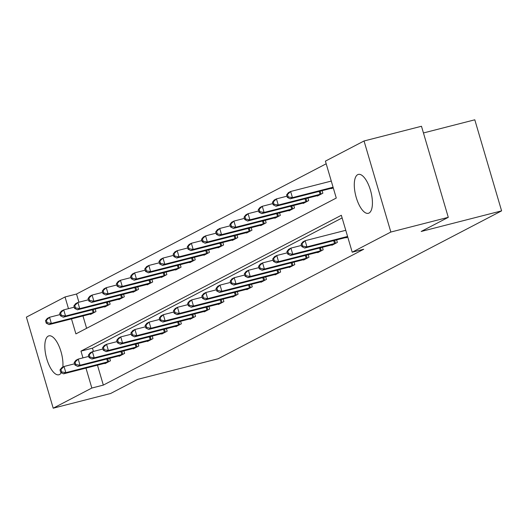 <?xml version="1.0" encoding="UTF-8"?>
<svg xmlns="http://www.w3.org/2000/svg" width="528" height="528" viewBox="0 0 528 528"><rect width="100%" height="100%" fill="white"/><g stroke="black" fill="none" stroke-linecap="round" stroke-linejoin="round"><path stroke-width="0.79" d="M369.006 213.061A20.084 7.821 75.6 0 1 368.339 213.312A20.084 7.821 75.6 0 1 356.011 196.68A20.084 7.821 75.6 0 1 357.707 174.662A20.084 7.821 75.6 0 1 358.373 174.405A20.084 7.821 75.6 0 1 370.696 191.037A20.084 7.821 75.6 0 1 369.006 213.061M61.307 372.695A20.084 7.821 75.6 0 1 59.545 374.51A20.084 7.821 75.6 0 1 58.879 374.768A20.084 7.821 75.6 0 1 46.55 358.136A20.084 7.821 75.6 0 1 48.239 336.112A20.084 7.821 75.6 0 1 48.913 335.854A20.084 7.821 75.6 0 1 58.839 345.748A20.084 7.821 75.6 0 1 62.839 367.118M423.449 132.957L474.797 119.803L501.6 210.87L218.137 358.756L137.729 379.355L110.636 393.485L53.203 408.197L26.4 317.13L65.036 296.967L68.475 308.649M326.185 163.779L76.527 294.03L65.036 296.967M71.485 318.866L75.907 333.887L336.27 198.053L325.406 161.132L364.043 140.976L390.845 232.043L352.209 252.199L341.345 215.279L80.975 351.12L82.962 357.878M390.845 232.043L448.285 217.331L421.476 126.265L364.043 140.976M76.527 294.03L78.929 302.207M82.969 315.929L86.612 328.304M90.38 314.028L90.499 314.424L95.951 311.573L95.198 309.025M104.564 306.629L104.676 307.025L110.134 304.174L109.382 301.627M118.747 299.231L118.859 299.62L124.318 296.776L123.565 294.228M132.924 291.832L133.043 292.222L138.494 289.377L137.749 286.829M147.107 284.434L147.226 284.823L152.678 281.978L151.932 279.431M161.291 277.035L161.41 277.424L166.861 274.58L166.109 272.032M175.474 269.636L175.586 270.026L181.045 267.181L180.292 264.634M189.658 262.238L189.77 262.627L195.228 259.783L194.476 257.235M203.841 254.839L203.953 255.229L209.405 252.384L208.659 249.836M218.018 247.434L218.137 247.83L223.588 244.985L222.842 242.438M232.201 240.035L232.32 240.431L237.772 237.587L237.019 235.039M246.385 232.637L246.497 233.033L251.955 230.188L251.203 227.641M260.568 225.238L260.68 225.634L266.138 222.79L265.386 220.235M274.751 217.84L274.864 218.236L280.322 215.391L279.569 212.837M288.928 210.441L289.047 210.837L294.499 207.986L293.753 205.438M303.112 203.042L303.23 203.438L308.682 200.587L307.93 198.04M317.295 195.644L317.407 196.033L322.865 193.189L322.113 190.641M331.478 188.245L331.591 188.635L333.247 187.777M97.456 365.152L103.33 385.097L363.7 249.256L352.209 252.199M342.124 217.925L92.459 348.176L93.416 351.43M104.867 363.257L104.986 363.647L110.438 360.802L109.692 358.255M119.051 355.859L119.17 356.248L124.621 353.404L123.869 350.856M133.234 348.46L133.346 348.85L138.805 346.005L138.052 343.457M147.418 341.055L147.53 341.451L152.988 338.606L152.236 336.059M161.594 333.656L161.713 334.052L167.165 331.208L166.419 328.66M175.778 326.258L175.897 326.654L181.348 323.809L180.602 321.262M189.961 318.859L190.08 319.255L195.532 316.411L194.779 313.856M204.145 311.461L204.257 311.857L209.715 309.012L208.963 306.458M218.328 304.062L218.44 304.458L223.898 301.607L223.146 299.059M232.511 296.663L232.624 297.059L238.075 294.208L237.329 291.661M246.688 289.265L246.807 289.661L252.259 286.81L251.513 284.262M260.872 281.866L260.99 282.256L266.442 279.411L265.69 276.863M275.055 274.468L275.167 274.857L280.625 272.012L279.873 269.465M289.238 267.069L289.351 267.458L294.809 264.614L294.056 262.066M303.422 259.67L303.534 260.06L308.992 257.215L308.24 254.668M317.599 252.272L317.717 252.661L323.169 249.817L322.423 247.269M331.782 244.873L331.901 245.263L337.352 242.418L336.6 239.87M345.965 237.468L346.078 237.864L347.734 236.999M448.285 217.331L421.192 231.469L501.6 210.87M103.33 385.097L91.839 388.04L53.203 408.197M85.972 368.095L91.839 388.04M92.459 348.176L80.975 351.12M59.994 369.937L60.72 372.398L61.631 371.923L60.905 369.461L59.994 369.937L61.756 367.679L64.027 366.491L65.842 372.649L108.966 361.568M61.631 371.923L65.842 372.649L63.571 373.831L106.458 362.881M60.905 369.461L64.027 366.491L74.547 363.799M60.72 372.398L63.571 373.831M45.507 320.707L46.233 323.169L47.144 322.694L46.418 320.232L45.507 320.707L47.269 318.45L49.54 317.269L51.355 323.42L49.078 324.608L91.971 313.652M60.06 314.576L49.54 317.269L46.418 320.232M94.479 312.345L51.355 323.42L47.144 322.694M49.078 324.608L46.233 323.169M74.177 362.538L74.903 365L75.814 364.525L75.088 362.063L74.177 362.538L75.94 360.281L78.21 359.093L80.025 365.251L123.149 354.169M75.814 364.525L80.025 365.251L77.748 366.432L120.641 355.483M75.088 362.063L78.21 359.093L88.73 356.4M74.903 365L77.748 366.432M88.361 355.139L89.087 357.601L89.991 357.126L89.272 354.664L88.361 355.139L90.123 352.882L92.393 351.694L94.202 357.852L137.333 346.771M89.991 357.126L94.202 357.852L91.931 359.033L134.818 348.084M89.272 354.664L92.393 351.694L102.914 349.001M89.087 357.601L91.931 359.033M59.69 313.309L60.416 315.77L61.321 315.295L60.601 312.833L59.69 313.309L61.453 311.051L63.723 309.87L65.538 316.021L63.261 317.209L106.148 306.253M74.243 307.177L63.723 309.87L60.601 312.833M108.662 304.946L65.538 316.021L61.321 315.295M63.261 317.209L60.416 315.77M73.874 305.91L74.593 308.372L75.504 307.897L74.778 305.435L73.874 305.91L75.636 303.653L77.906 302.471L79.715 308.623L77.444 309.811L120.331 298.855M88.427 299.772L77.906 302.471L74.778 305.435M122.846 297.548L79.715 308.623L75.504 307.897M77.444 309.811L74.593 308.372M102.544 347.741L103.264 350.203L104.174 349.727L103.448 347.266L102.544 347.741L104.306 345.484L106.577 344.296L108.385 350.453L151.516 339.372M104.174 349.727L108.385 350.453L106.115 351.635L149.002 340.685M103.448 347.266L106.577 344.296L117.097 341.603M103.264 350.203L106.115 351.635M116.721 340.342L117.447 342.797L118.358 342.329L117.632 339.867L116.721 340.342L118.483 338.085L120.76 336.897L122.569 343.048L165.693 331.973M118.358 342.329L122.569 343.048L120.298 344.236L163.185 333.287M117.632 339.867L120.76 336.897L131.281 334.204M117.447 342.797L120.298 344.236M130.904 332.937L131.63 335.399L132.541 334.924L131.815 332.468L130.904 332.937L132.667 330.686L134.944 329.498L136.752 335.65L179.876 324.575M132.541 334.924L136.752 335.65L134.482 336.838L177.368 325.888M131.815 332.468L134.944 329.498L145.457 326.806M131.63 335.399L134.482 336.838M88.051 298.511L88.777 300.973L89.687 300.498L88.961 298.036L88.051 298.511L89.813 296.254L92.09 295.073L93.898 301.224L91.628 302.412L134.515 291.456M102.61 292.373L92.09 295.073L88.961 298.036M137.029 290.149L93.898 301.224L89.687 300.498M91.628 302.412L88.777 300.973M102.234 291.113L102.96 293.575L103.871 293.099L103.145 290.638L102.234 291.113L103.996 288.856L106.273 287.674L108.082 293.825L105.811 295.013L148.698 284.057M116.787 284.975L106.273 287.674L103.145 290.638M151.206 282.744L108.082 293.825L103.871 293.099M105.811 295.013L102.96 293.575M116.417 283.714L117.143 286.176L118.054 285.701L117.328 283.239L116.417 283.714L118.18 281.457L120.45 280.269L122.265 286.427L119.988 287.608L162.881 276.659M130.97 277.576L120.45 280.269L117.328 283.239M165.389 275.345L122.265 286.427L118.054 285.701M119.988 287.608L117.143 286.176M130.601 276.316L131.327 278.777L132.231 278.302L131.512 275.84L130.601 276.316L132.363 274.058L134.633 272.87L136.448 279.028L134.171 280.21L177.058 269.26M145.154 270.178L134.633 272.87L131.512 275.84M179.573 267.947L136.448 279.028L132.231 278.302M134.171 280.21L131.327 278.777M144.784 268.917L145.504 271.379L146.414 270.904L145.688 268.442L144.784 268.917L146.546 266.66L148.817 265.472L150.625 271.63L148.355 272.811L191.242 261.862M159.337 262.779L148.817 265.472L145.688 268.442M193.756 260.548L150.625 271.63L146.414 270.904M148.355 272.811L145.504 271.379M158.961 261.518L159.687 263.98L160.598 263.505L159.872 261.043L158.961 261.518L160.723 259.261L163 258.073L164.809 264.231L162.538 265.412L205.425 254.463M173.521 255.38L163 258.073L159.872 261.043M207.94 253.15L164.809 264.231L160.598 263.505M162.538 265.412L159.687 263.98M173.144 254.12L173.87 256.575L174.781 256.106L174.055 253.645L173.144 254.12L174.907 251.863L177.184 250.675L178.992 256.832L176.722 258.014L219.608 247.064M187.697 247.982L177.184 250.675L174.055 253.645M222.116 245.751L178.992 256.832L174.781 256.106M176.722 258.014L173.87 256.575M187.328 246.715L188.054 249.176L188.965 248.708L188.239 246.246L187.328 246.715L189.09 244.464L191.36 243.276L193.175 249.427L190.898 250.615L233.792 239.666M201.881 240.583L191.36 243.276L188.239 246.246M236.3 238.352L193.175 249.427L188.965 248.708M190.898 250.615L188.054 249.176M201.511 239.316L202.237 241.778L203.141 241.303L202.422 238.847L201.511 239.316L203.273 237.065L205.544 235.877L207.359 242.029L205.082 243.217L247.969 232.267M216.064 233.185L205.544 235.877L202.422 238.847M250.483 230.954L207.359 242.029L203.141 241.303M205.082 243.217L202.237 241.778M215.695 231.917L216.414 234.379L217.325 233.904L216.599 231.442L215.695 231.917L217.457 229.667L219.727 228.479L221.536 234.63L219.265 235.818L262.152 224.862M230.248 225.786L219.727 228.479L216.599 231.442M264.667 223.555L221.536 234.63L217.325 233.904M219.265 235.818L216.414 234.379M229.878 224.519L230.597 226.981L231.508 226.505L230.782 224.044L229.878 224.519L231.634 222.268L233.911 221.08L235.719 227.231L233.449 228.419L276.335 217.463M244.431 218.387L233.911 221.08L230.782 224.044M278.85 216.157L235.719 227.231L231.508 226.505M233.449 228.419L230.597 226.981M244.055 217.12L244.781 219.582L245.692 219.107L244.966 216.645L244.055 217.12L245.817 214.863L248.094 213.682L249.902 219.833L247.632 221.021L290.519 210.065M258.608 210.989L248.094 213.682L244.966 216.645M293.027 208.758L249.902 219.833L245.692 219.107M247.632 221.021L244.781 219.582M258.238 209.722L258.964 212.183L259.875 211.708L259.149 209.246L258.238 209.722L260 207.464L262.271 206.283L264.086 212.434L261.809 213.622L304.702 202.666M272.791 203.59L262.271 206.283L259.149 209.246M307.21 201.359L264.086 212.434L259.875 211.708M261.809 213.622L258.964 212.183M272.422 202.323L273.148 204.785L274.052 204.31L273.332 201.848L272.422 202.323L274.184 200.066L276.454 198.884L278.269 205.036L275.992 206.224L318.879 195.268M286.975 196.185L276.454 198.884L273.332 201.848M321.394 193.961L278.269 205.036L274.052 204.31M275.992 206.224L273.148 204.785M145.088 325.538L145.814 328L146.725 327.525L145.999 325.063L145.088 325.538L146.85 323.288L149.12 322.1L150.935 328.251L194.06 317.176M146.725 327.525L150.935 328.251L148.658 329.439L191.552 318.483M145.999 325.063L149.12 322.1L159.641 319.407M145.814 328L148.658 329.439M159.271 318.14L159.997 320.602L160.901 320.126L160.182 317.665L159.271 318.14L161.033 315.889L163.304 314.701L165.119 320.852L208.243 309.778M160.901 320.126L165.119 320.852L162.842 322.04L205.729 311.084M160.182 317.665L163.304 314.701L173.824 312.008M159.997 320.602L162.842 322.04M173.455 310.741L174.174 313.203L175.085 312.728L174.359 310.266L173.455 310.741L175.217 308.491L177.487 307.303L179.296 313.454L222.427 302.379M175.085 312.728L179.296 313.454L177.025 314.642L219.912 303.686M174.359 310.266L177.487 307.303L188.008 304.61M174.174 313.203L177.025 314.642M187.631 303.343L188.357 305.804L189.268 305.329L188.542 302.867L187.631 303.343L189.394 301.085L191.671 299.904L193.479 306.055L236.61 294.98M189.268 305.329L193.479 306.055L191.209 307.243L234.095 296.287M188.542 302.867L191.671 299.904L202.191 297.211M188.357 305.804L191.209 307.243M201.815 295.944L202.541 298.406L203.452 297.931L202.726 295.469L201.815 295.944L203.577 293.687L205.854 292.505L207.662 298.657L250.787 287.582M203.452 297.931L207.662 298.657L205.392 299.845L248.279 288.889M202.726 295.469L205.854 292.505L216.368 289.806M202.541 298.406L205.392 299.845M215.998 288.545L216.724 291.007L217.635 290.532L216.909 288.07L215.998 288.545L217.76 286.288L220.031 285.107L221.846 291.258L264.97 280.183M217.635 290.532L221.846 291.258L219.569 292.446L262.462 281.49M216.909 288.07L220.031 285.107L230.551 282.407M216.724 291.007L219.569 292.446M230.182 281.147L230.908 283.609L231.812 283.133L231.092 280.672L230.182 281.147L231.944 278.89L234.214 277.708L236.029 283.859L279.154 272.785M231.812 283.133L236.029 283.859L233.752 285.047L276.639 274.091M231.092 280.672L234.214 277.708L244.735 275.009M230.908 283.609L233.752 285.047M244.365 273.748L245.084 276.21L245.995 275.735L245.269 273.273L244.365 273.748L246.127 271.491L248.398 270.303L250.206 276.461L293.337 265.379M245.995 275.735L250.206 276.461L247.936 277.642L290.822 266.693M245.269 273.273L248.398 270.303L258.918 267.61M245.084 276.21L247.936 277.642M258.548 266.35L259.268 268.811L260.179 268.336L259.453 265.874L258.548 266.35L260.304 264.092L262.581 262.904L264.389 269.062L307.52 257.981M260.179 268.336L264.389 269.062L262.119 270.244L305.006 259.294M259.453 265.874L262.581 262.904L273.101 260.212M259.268 268.811L262.119 270.244M272.725 258.951L273.451 261.413L274.362 260.938L273.636 258.476L272.725 258.951L274.487 256.694L276.764 255.506L278.573 261.664L321.697 250.582M274.362 260.938L278.573 261.664L276.302 262.845L319.189 251.896M273.636 258.476L276.764 255.506L287.278 252.813M273.451 261.413L276.302 262.845M286.909 251.552L287.635 254.014L288.545 253.539L287.819 251.077L286.909 251.552L288.671 249.295L290.941 248.107L292.756 254.265L335.881 243.184M288.545 253.539L292.756 254.265L290.479 255.446L333.373 244.497M287.819 251.077L290.941 248.107L301.462 245.414M287.635 254.014L290.479 255.446M301.092 244.154L301.818 246.616L302.722 246.14L302.003 243.679L301.092 244.154L302.854 241.897L305.125 240.709L306.94 246.866L347.576 236.458M302.722 246.14L306.94 246.866L304.663 248.048L347.549 237.098M302.003 243.679L305.125 240.709L345.767 230.3M301.818 246.616L304.663 248.048M286.605 194.924L287.331 197.386L288.235 196.911L287.509 194.449L286.605 194.924L288.367 192.667L290.638 191.486L292.446 197.637L290.176 198.825L333.062 187.869M331.274 181.078L290.638 191.486L287.509 194.449M333.089 187.229L292.446 197.637L288.235 196.911M290.176 198.825L287.331 197.386M107.653 361.937L106.788 358.994M108.577 361.687L107.719 358.756M93.225 309.533L94.09 312.457M92.301 309.771L93.166 312.715M121.836 354.539L120.971 351.595M122.76 354.288L121.895 351.358M136.019 347.14L135.155 344.197M136.943 346.889L136.079 343.959M107.408 302.135L108.273 305.059M106.484 302.372L107.349 305.316M121.592 294.736L122.456 297.66M120.661 294.974L121.532 297.911M150.203 339.742L149.332 336.798M151.12 339.484L150.262 336.56M164.38 332.343L163.515 329.399M165.304 332.086L164.446 329.162M178.563 324.944L177.698 322.001M179.487 324.687L178.629 321.763M135.775 287.338L136.633 290.261M134.845 287.575L135.709 290.512M149.959 279.939L150.817 282.863M149.028 280.177L149.893 283.114M164.135 272.54L165 275.464M163.211 272.778L164.076 275.715M178.319 265.135L179.183 268.066M177.395 265.373L178.259 268.316M192.502 257.737L193.367 260.667M191.572 257.974L192.443 260.918M206.686 250.338L207.544 253.268M205.755 250.576L206.62 253.519M220.869 242.939L221.727 245.863M219.938 243.177L220.803 246.121M235.052 235.541L235.91 238.465M234.122 235.778L234.986 238.722M249.229 228.142L250.094 231.066M248.305 228.38L249.17 231.323M263.413 220.744L264.277 223.667M262.482 220.981L263.353 223.925M277.596 213.345L278.454 216.269M276.665 213.583L277.53 216.526M291.779 205.946L292.637 208.87M290.849 206.184L291.713 209.128M305.963 198.548L306.821 201.472M305.032 198.785L305.897 201.722M320.14 191.149L321.004 194.073M319.216 191.387L320.08 194.324M192.746 317.546L191.882 314.602M193.67 317.288L192.806 314.365M206.93 310.147L206.065 307.204M207.854 309.89L206.989 306.966M221.113 302.749L220.242 299.805M222.037 302.491L221.173 299.567M235.29 295.35L234.425 292.406M236.214 295.093L235.356 292.169M249.473 287.945L248.609 285.008M250.397 287.694L249.539 284.77M263.657 280.546L262.792 277.609M264.581 280.295L263.723 277.372M277.84 273.148L276.976 270.211M278.764 272.897L277.9 269.973M292.024 265.749L291.152 262.812M292.948 265.498L292.083 262.574M306.2 258.35L305.336 255.407M307.124 258.1L306.266 255.169M320.384 250.952L319.519 248.008M321.308 250.701L320.45 247.771M334.567 243.553L333.703 240.61M335.491 243.302L334.633 240.372"/></g></svg>
